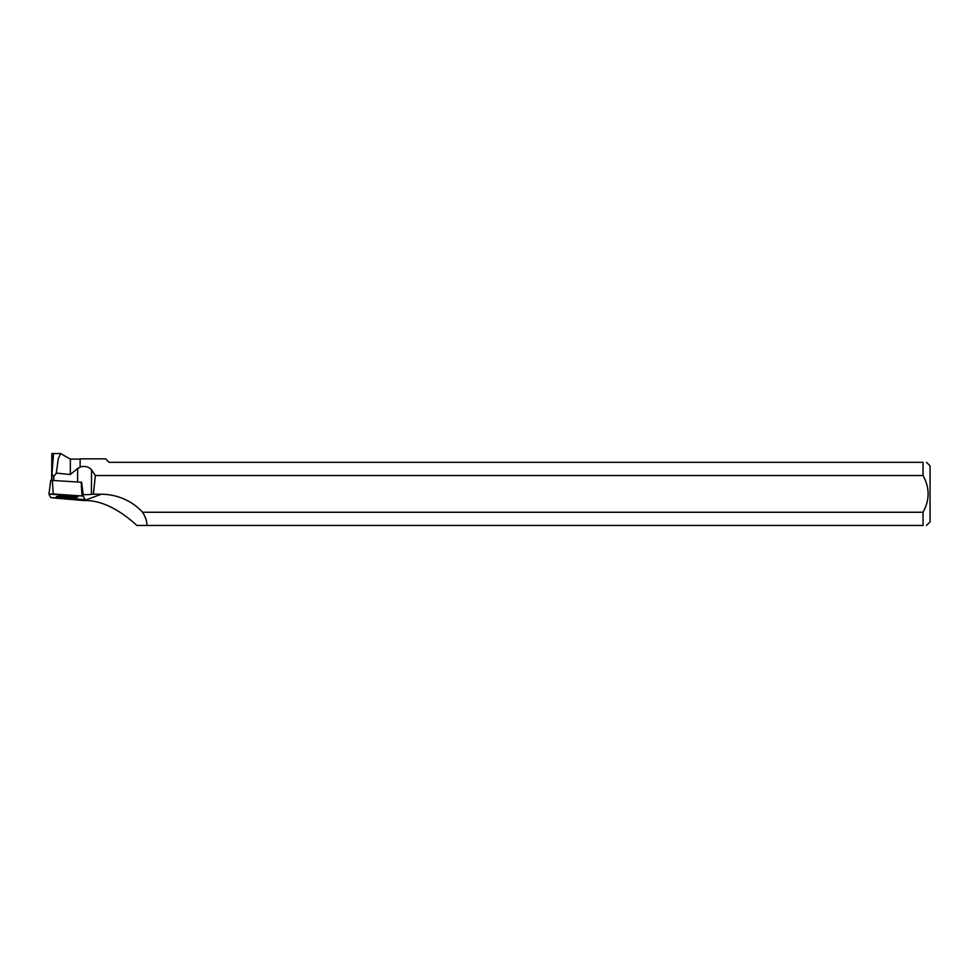 <?xml version="1.0" encoding="UTF-8"?>
<svg xmlns="http://www.w3.org/2000/svg" width="979" height="979" viewBox="0 0 979 979"><rect width="100%" height="100%" fill="white"/><g stroke="black" fill="none" stroke-linecap="round" stroke-linejoin="round"><path stroke-width="1.47" d="M50.737 480.322L48.95 494.162L50.724 497.589L80.841 499.767L85.1 499.547L83.325 496.133L82.016 495.9L48.95 494.162L50.737 480.322L81.698 482.28M61.555 495.9A10.769 1.077 -179.7 0 0 56.256 496.794A10.769 1.077 -179.7 0 0 61.64 497.76A10.769 1.077 -179.7 0 0 72.483 497.821A10.769 1.077 -179.7 0 0 77.794 496.904A10.769 1.077 -179.7 0 0 72.336 495.949A10.769 1.077 -179.7 0 0 61.555 495.9M85.1 499.547L83.325 496.133M53.759 480.334L53.772 476.626L51.96 474.117L51.924 480.224M80.131 459.114L80.131 467.301L80.131 459.114L70.329 459.114L70.329 474.521L77.671 468.415L77.598 481.949M80.131 467.301L77.671 468.415M70.329 474.521L56.317 473.114L58.263 458.845L60.6 453.558L70.329 459.114M56.317 473.114L53.772 476.626M51.96 474.117L53.539 453.877L51.814 453.571L53.539 453.877M923.038 512.25L142.542 512.25C145.908 517.695 147.291 522.088 146.703 525.454L923.038 525.454L923.038 512.25C929.793 500 929.793 487.762 923.038 475.525L95.355 475.525L93.384 494.187L101.375 494.236L84.084 500.599C106.075 499.743 126.732 516.153 136.864 525.454L146.703 525.454L136.864 525.454M142.542 512.25A56.966 54.751 159.8 0 0 101.375 494.236M80.388 466.848C85.124 465.857 88.844 466.824 91.536 469.749L91.414 494.383A11.222 1.126 0.3 0 1 83.154 494.664L81.636 482.255M95.355 475.525L91.536 469.749M923.038 475.525L923.038 462.321L109.073 462.321L105.597 458.845L80.388 458.845M52.328 497.834L84.084 500.599M91.414 494.383L93.384 494.187M926.513 525.454L930.05 521.917L930.05 465.869L926.513 462.321M923.038 525.454C927.59 525.454 927.59 525.454 923.038 525.454M923.038 462.321C927.578 462.321 927.578 462.321 923.038 462.321M74.857 496.157A10.671 1.065 0.3 0 1 67.037 496.463A10.671 1.065 0.3 0 1 59.205 496.084M51.814 453.571L51.679 480.224M50.724 497.589L85.1 499.535L83.325 496.133L53.209 493.954L48.95 494.187L50.724 497.589M52.376 480.248L53.209 493.954M82.016 495.9L81.184 482.194M52.585 453.546L60.6 453.546"/></g></svg>
